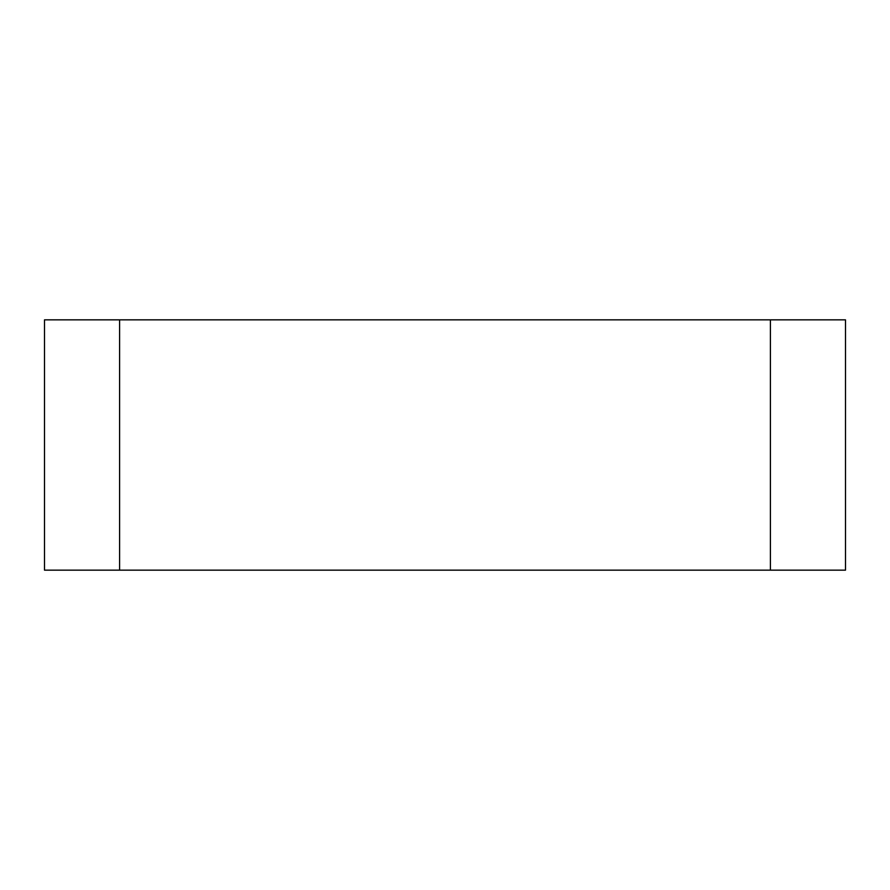 <?xml version="1.0" encoding="UTF-8"?>
<svg xmlns="http://www.w3.org/2000/svg" width="890" height="890" viewBox="0 0 890 890"><rect width="100%" height="100%" fill="white"/><g stroke="black" fill="none" stroke-linecap="round" stroke-linejoin="round"><path stroke-width="1.33" d="M119.594 319.844L845.5 319.844L845.5 570.156L44.5 570.156L44.5 319.844L119.594 319.844L119.594 570.156L845.5 570.156L770.406 570.156L770.406 319.844"/></g></svg>

